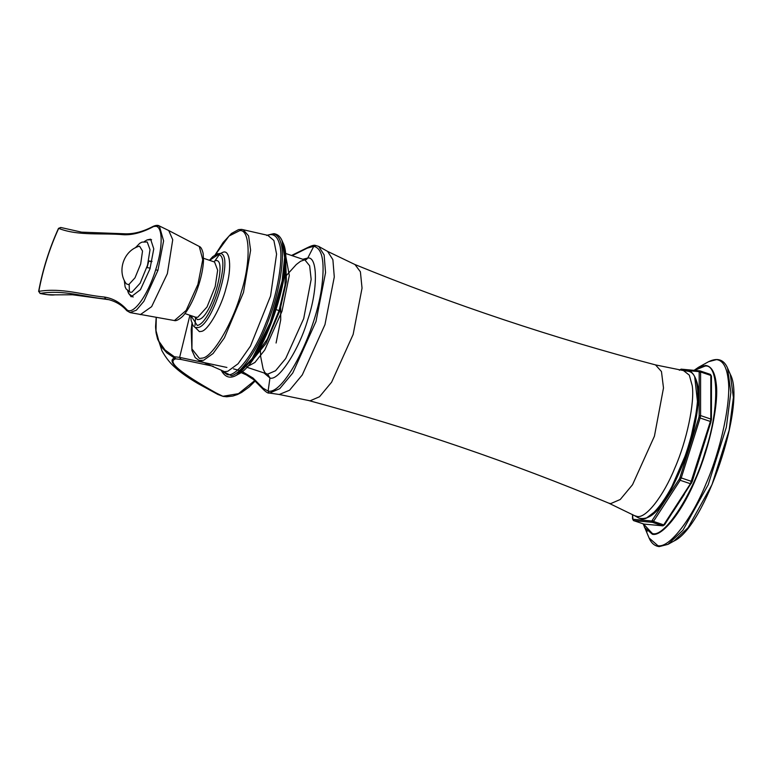 <?xml version="1.0" encoding="UTF-8"?>
<svg xmlns="http://www.w3.org/2000/svg" width="772" height="772" viewBox="0 0 772 772"><rect width="100%" height="100%" fill="white"/><g stroke="black" fill="none" stroke-linecap="round" stroke-linejoin="round"><path stroke-width="1.16" d="M253.197 358.739L267.315 339.14L279.068 310.605L285.022 285.148L285.293 264.371M139.028 246.287C123.713 250.649 116.784 271.049 126.299 283.835L128.721 284.694L135.004 277.823L140.668 264.024L142.53 251.045L139.558 246.162L139.037 246.278M124.273 280.313L125.103 286.808L126.097 288.931L130.217 292.231L131.935 292.192L140.137 283.218L147.529 265.201L150.019 249.703L147.249 242.003L142 242.109L139.742 243.296L135.274 247.86M150.202 268.096L147.037 267.643L148.842 260.955L152.016 261.409M148.842 260.955L151.573 261.882M40.192 293.312L38.639 291.411M40.105 293.457L38.812 291.343L40.086 293.476L47.497 294.653L54.822 294.846C51.975 295.319 47.063 294.856 40.086 293.476M58.604 228.666L60.901 227.518M38.629 291.401C42.711 269.592 49.331 248.584 58.498 228.377L60.766 227.47M58.518 228.367L60.853 227.499L81.61 232.15L125.624 233.82L126.299 234.003L124.08 234.756C132.678 235.016 142.087 232.507 152.296 227.219C162.458 221.149 164.253 243.45 155.693 269.737C147.664 296.081 132.302 316.8 126.434 309.225C120.046 302.392 112.712 298.33 104.432 297.046C82.594 295.02 62.426 287.551 38.812 291.343C42.875 269.553 49.485 248.574 58.662 228.396C78.619 236.193 102.222 232.758 124.08 234.756M40.192 293.428C63.574 289.519 83.936 297.008 105.793 299.015L106.768 299.179C114.941 300.945 121.571 304.737 126.666 310.537L126.434 309.225M107.742 299.372L105.793 299.015L104.432 297.046M147.085 239.909L150.608 239.175L153.773 248.873L149.98 268.82L140.427 289.722L131.134 296.786L128.181 292.54M140.311 314.648L151.64 306.648L167.36 273.664L172.735 239.725L168.73 230.538L199.282 246.461L202.737 259.691L197.912 284.376L186.168 310.412L174.433 320.554L130.063 312.592L136.355 310.19L143.891 301.292L157.922 270.383L163.596 240.932L159.341 225.964L154.4 226.447M672.943 511.894L684.407 494.225M696.585 467.687L706.554 436.064M711.437 407.606L711.446 391.028M694.675 376.601L697.869 405.039L688.807 447.548L668.899 493.52L657.155 509.906L647.013 517.616M263.069 388.181L263.377 389.522C266.35 392.311 268.28 393.479 269.187 393.025L268.116 391.076L263.069 388.181L253.023 378.029L242.167 371.544M292.163 255.677L307.217 248.169L316.037 245.612M246.712 367.211L267.672 374.14L275.565 370.743L285.679 358.565L303.705 318.604L311.164 279.387L309.649 265.78L304.95 260L285.322 253.37M239.494 370.512L233.52 368.862M302.807 259.276L307.767 258.031C317.958 256.207 317.929 290.156 307.729 319.753C299.218 349.504 278.441 381.532 269.949 377.99L267.672 374.14L269.949 377.99L264.198 373.127M254.76 380.567L238.49 393.652L222.809 396.297L215.986 392.871C180.04 372.789 166.627 361.45 175.746 358.855L180.831 359.424M226.91 367.453L179.635 357.388L189.902 315.265M179.635 357.388L181.034 359.472L179.625 357.388L174.356 356.76L174.53 358.025C165.912 361.132 179.712 372.741 215.919 392.851L223.127 396.403L217.829 394.434L198.028 383.616C188.368 377.933 180.87 372.673 175.524 367.848C170.409 363.535 165.874 357.822 161.917 350.72L156.089 332.848L157.594 339.101L161.753 347.265L166.887 352.9L175.746 358.855L174.356 356.76L165.005 349.986L158.858 341.185L156.012 330.648L156.262 317.649M156.176 317.63L155.577 326.45L156.089 332.848L155.597 327.463L156.176 317.63M276.241 309.63L279.068 310.605M127.592 290.726L128.837 293.833L132.967 296.795M129.204 284.511L129.368 291.748M191.948 323.429L191.195 329.721L191.929 350.401L195.191 357.61L198.973 360.35L203.596 360.302L213.072 353.518L224.401 337.846L243.479 292.424L250.61 250.205L248.584 235.875L243.248 229.738L241.559 229.38L238.49 229.631L231.455 233.472L223.185 242.408L215.214 254.77M215.407 254.654L229.033 236.02L239.793 230.606C250.186 229.101 251.006 261.621 241.327 291.961C233.298 322.107 212.696 357.156 202.467 358.092L199.408 358.449L191.929 348.925L192.16 322.667M243.248 229.738L267.836 235.344L273.886 240.488L276.579 254.133L270.576 295.956L250.466 346.107L238.085 363.757L227.779 371.284L224.507 371.67L198.973 360.35M267.344 235.277L268.164 234.987C273.568 233.443 277.312 236.357 279.387 243.74C284.048 256.864 277.399 295.647 265.703 323.584C254.789 352.437 236.126 377.247 227.267 374.661L221.477 370.599M236.435 375.269L252.319 358.353L270.219 322.58L282.137 281.056L284.617 257.433L282.05 240.661L282.957 242.746L285.457 259.112L283.044 282.185L271.406 322.725L253.93 357.648L238.413 374.169L236.435 375.269C229.969 378.955 224.864 377.218 221.091 370.068M221.284 370.492L231.378 375.713C241.231 373.966 258.842 347.516 268.888 319.367C279.667 291.777 285.302 256.005 280.911 243.141C279.319 237.351 276.646 234.254 272.912 233.848L267.122 235.248M195.239 327.473L199.388 331.622L201.289 331.4C207.871 330.995 221.574 306.87 226.206 287.541C232.102 267.816 230.104 248.516 222.558 252.454L220.387 253.505M195.297 327.502L198.134 327.56C213.593 324.8 234.717 252.647 219.817 253.486L214.664 255.657M220.358 253.583L219.817 253.486M184.904 313.567L195.847 317.273L197.767 317.244L207.012 306.995L215.195 286.586L217.656 270.171L214.568 262.026L203.528 258.282M209.627 260.347L218.022 254.702C232.256 253.901 212.068 322.85 197.294 325.485L190.906 315.603M214.693 260.926C228.782 255.127 212.136 316.877 198.915 319.463L197.507 319.627L194.544 316.838M152.296 227.219L152.692 226.601C143.167 231.59 134.145 233.993 125.624 233.82M157.922 270.383L155.693 269.737M250.051 363.081L265.993 343.443L279.86 310.682L286.451 281.269L285.563 259.209M643.452 523.947L652.321 533.462C664.171 538.412 693.169 493.713 705.048 452.199C719.282 410.897 719.311 363.525 705.097 366.073L694.395 370.367M656.132 510.987L656.161 510.128M673.956 541.037C704.855 527.382 746.582 403.93 730.302 374.323L733.4 397.435L729.144 430.265L712.006 484.633L688.084 527.691L673.956 541.037L667.983 544.356L682.921 530.239L708.223 484.71L726.346 427.225L730.843 392.504L727.562 368.07C723.856 359.52 717.545 357.397 708.638 361.672L716.512 359.607C722.785 360.36 726.645 366.816 728.112 378.965C731.499 400.253 721.096 449.526 705.955 483.947C691.558 519.595 668.977 548.564 657.85 545.65L649.069 537.959L643.182 523.86M655.119 512L655.148 511.218M647.09 531.57L646.888 530.576M702.433 366.227L703.196 365.552M708.638 361.672L698.467 367.318L705.608 365.445C711.292 366.131 714.804 371.988 716.136 383.008C719.205 402.328 709.767 447.046 696.026 478.273C682.959 510.63 662.472 536.916 652.369 534.272L644.398 527.295M691.48 481.39L681.232 477.926L700.127 417.999L710.375 421.464L690.419 483.735L691.384 483.33L690.419 483.735L663.727 524.883L664.682 524.477L662.878 525.848M643.674 524.014L633.368 520.511M691.384 483.33L711.022 421.753L710.375 421.464L711.022 421.753M663.727 524.883L653.479 521.418L652.417 522.335L662.666 525.8L643.809 524.063L662.887 525.848L664.615 524.728L692.175 481.68L711.427 419.746L711.456 376.138L710.404 374.391L711.35 376.466L710.838 375.443L710.819 419.051L711.33 420.074L710.819 419.051L710.375 421.464M710.819 419.051L700.571 415.587L700.127 417.999L698.853 417.642L679.958 477.569L681.232 477.926L680.171 480.271L690.419 483.735M632.915 519.266L633.561 520.598L652.417 522.335L651.771 521.003L632.915 519.266L632.615 514.596M652.514 520.357L653.479 521.418L680.171 480.271L679.215 479.219L651.771 521.003M679.678 370.02L681.3 369.19M633.127 519.537L632.615 518.523M710.472 374.41L700.156 370.927L700.59 371.979L699.181 372.355L699.162 415.954L700.571 415.587L700.59 371.979L710.838 375.443M699.162 415.954L698.853 417.642M679.958 477.569L679.215 479.219M710.404 374.391L700.223 370.946M700.156 370.927L698.882 371.612L699.181 372.355M698.882 371.612L680.016 369.875M263.377 389.522L253.534 379.573L246.258 374.854L240.932 372.519M269.544 393.073L279.715 388.683L292.762 372.992L315.989 321.48L325.552 272.641L324.124 254.924L318.73 246.442L315.43 245.419C314.291 244.888 311.772 245.573 307.835 247.474L307.217 248.169M688.045 371.245C693.015 371.843 696.083 376.958 697.251 386.598C699.934 403.486 691.683 442.588 679.669 469.907C668.243 498.201 650.323 521.177 641.493 518.871L638.801 518.041L634.459 515.619L637.112 516.439C645.846 518.716 663.544 496 674.844 468.044C686.713 441.044 694.868 402.405 692.223 385.71L689.309 375.144L683.471 370.57L688.402 371.284C691.905 369.238 701.912 383.288 697.82 406.275C695.987 423.288 691.451 441.545 684.195 461.048C670.212 494.756 655.438 522.567 638.801 518.041M634.459 515.619L608.799 503.161L610.671 503.624L620.254 499.494L632.538 484.71L654.424 436.19L663.495 387.959L661.459 371.535L655.524 364.905L683.471 370.57M246.972 366.816L254.934 362.444L264.777 349.957L281.992 311.27L289.297 275.498L285.37 253.998M307.767 258.031L306.494 259.421L304.699 259.913L307.767 258.031L313.75 246.345C322.03 248.121 324.8 260.791 322.069 284.347C316.935 330.3 284.183 395.1 268.116 391.076L269.949 377.99M354.995 264.555L360.399 271.792L362.039 288.12L353.142 334.45L331.603 382.198L319.512 396.75L310.083 400.813L279.261 394.482L289.548 390.236L302.277 374.922L324.954 324.645L334.286 276.974L332.886 259.682L327.618 251.402L354.995 264.555C452.981 304.583 553.157 338.03 655.524 364.905M179.307 359.163L181.034 359.472M151.563 239.735L147.134 239.889L144.239 241.607M133.209 296.979L132.244 296.651M282.957 242.746C295.85 266.591 263.146 363.072 238.413 374.169M282.05 240.661C280.284 236.483 277.544 234.148 273.838 233.655L266.716 235.47M219.73 253.959L214.954 260.849M195.586 317.186L194.988 325.572M219.895 253.496L217.26 253.795L212.744 256.671L209.444 260.289M190.723 315.545L191.128 320.361L192.981 325.446L194.882 327.289M199.282 246.461C200.836 246.905 202.11 249.192 203.113 253.303L203.499 260.425C203.21 267.401 201.704 275.334 198.973 284.212C192.836 303.251 185.415 314.165 181.526 317.34C178.178 320.062 175.755 321.133 174.25 320.534M54.822 294.846L72.529 294.769L109.315 299.748M168.73 230.538L159.341 225.964C157.97 224.999 155.857 225.163 152.991 226.447M106.777 299.179L106.198 299.073M126.811 310.701L130.063 312.592M730.302 374.323L727.562 368.07M649.069 537.959C651.298 543.16 654.675 546.045 659.201 546.605L667.983 544.356M694.096 370.338L698.467 367.318M644.031 524.111L633.494 520.579L632.509 518.852L632.509 514.538M699.934 370.878L681.078 369.141L679.35 370.261M608.799 503.161C511.112 462.428 411.177 428.248 309.003 400.62M307.835 247.474L291.517 255.464M318.73 246.442L327.618 251.402M269.187 393.025L279.261 394.482M266.475 373.899L264.941 372.625L263.165 369.161L260.675 356.635L260.396 350.527M285.92 276.009L296.284 264.535L300.588 261.254L304.486 259.903M213.178 366.246L180.918 359.443M280.68 305.201L280.718 319.859L276.077 343.009M255.223 380.963L249.163 386.984L241.646 392.427L237.409 394.55L232.874 396.046L226.736 396.769L223.127 396.403M223.098 396.393L217.868 394.453"/></g></svg>
